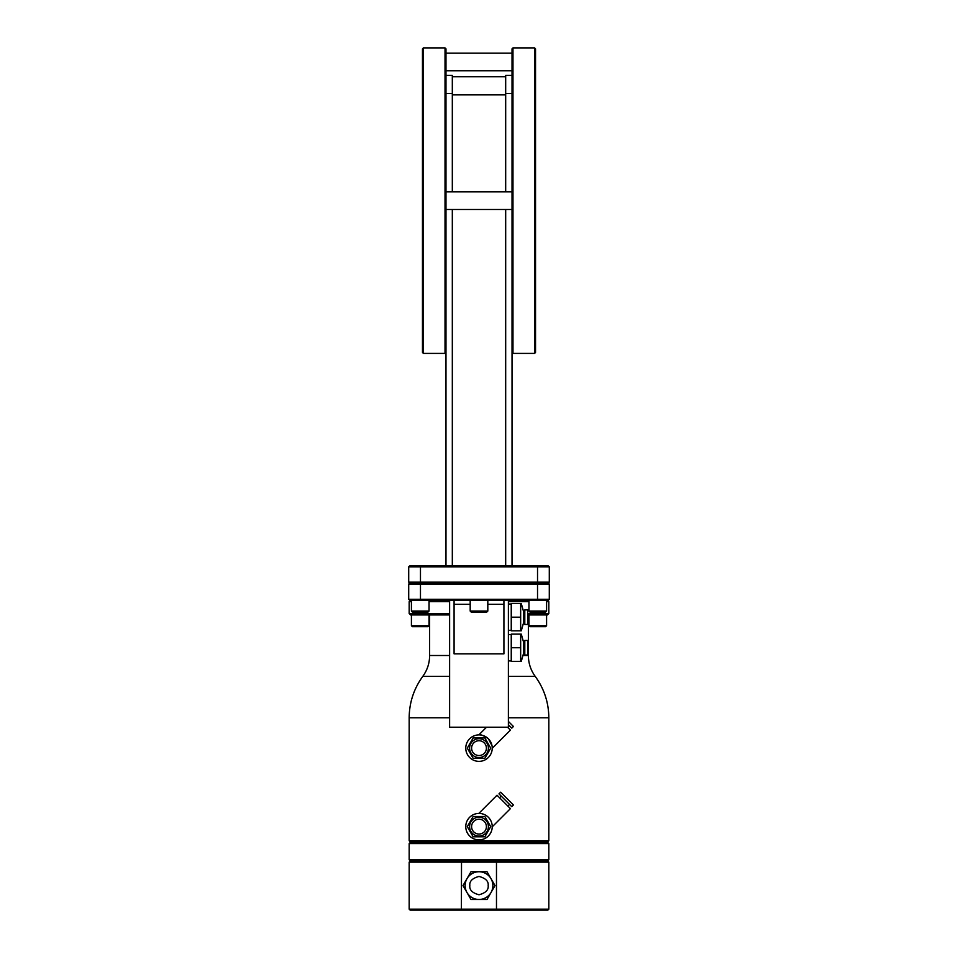 <?xml version="1.0" encoding="UTF-8"?>
<svg xmlns="http://www.w3.org/2000/svg" width="958" height="958" viewBox="0 0 958 958"><rect width="100%" height="100%" fill="white"/><g stroke="black" fill="none" stroke-linecap="round" stroke-linejoin="round"><path stroke-width="1.44" d="M527.714 655.033L527.714 640.459L524.792 640.459L524.792 655.033L527.714 655.033L524.792 655.033M520.661 647.74L520.661 634.112L521.272 634.112L511.249 634.112L511.249 661.379L521.272 661.379L520.661 661.379L520.661 647.74L511.249 647.74M521.272 634.112L523.475 641.848L523.475 653.643L521.272 661.379M524.792 609.899L524.792 624.472L527.714 624.472L527.714 609.899L524.792 609.899M520.661 617.18L520.661 603.552L521.272 603.552L511.249 603.552L511.249 630.819L520.661 630.819L520.661 617.18L511.249 617.18M521.272 603.552L523.475 611.288L523.475 623.083L521.272 630.819M512.027 352.472L512.973 353.418L512.973 47.9L512.027 48.846L512.027 75.359L505.68 75.359L505.68 191.839M512.027 75.359L512.027 565.938L505.68 565.938L505.68 209.479M512.973 353.418L534.6 353.418L535.534 352.472L535.534 48.846L534.6 47.9L512.973 47.9M452.32 191.839L452.32 75.359L445.973 75.359L445.973 48.846L445.027 47.9L423.4 47.9L423.4 353.418L445.027 353.418L445.973 352.472M423.4 47.9L422.466 48.846L422.466 352.472L423.4 353.418M410.587 842.166L409.174 843.567L548.826 843.567L547.413 842.166L410.587 842.166L409.174 840.753L548.826 840.753L548.826 717.793L508.387 717.793M548.826 843.567L548.826 859.793L409.174 859.793L410.587 861.206L461.516 861.206L410.12 861.206L409.174 862.14L548.826 862.14L548.826 909.154L461.397 909.154L461.516 861.206L547.413 861.206L548.826 859.793M507.512 727.206L510.422 730.104L492.232 748.294M480.964 813.558L478.832 813.414L497.022 795.224L510.422 808.624L492.232 826.814M509.536 725.901L508.387 727.05M509.536 804.421L507.872 806.085M409.174 862.14L409.174 909.154L410.12 910.1L496.484 910.1L496.484 861.206L547.88 861.206L548.826 862.14M409.174 909.154L461.397 909.154L461.516 910.1M508.387 721.422L513.44 726.487L511.776 728.14L508.387 724.751M513.44 804.995L511.776 806.66L498.986 793.859L500.639 792.206L513.44 804.995M469.6 748.126A9.4 9.4 0 0 1 479 738.726A9.4 9.4 0 0 1 488.4 748.126A9.4 9.4 0 0 1 479 757.527A9.4 9.4 0 0 1 469.6 748.126M469.6 826.646A9.4 9.4 0 0 1 479 817.246A9.4 9.4 0 0 1 488.4 826.646A9.4 9.4 0 0 1 479 836.047A9.4 9.4 0 0 1 469.6 826.646M471.599 748.126A7.401 7.401 0 0 1 479 740.726A7.401 7.401 0 0 1 486.401 748.126A7.401 7.401 0 0 1 479 755.527A7.401 7.401 0 0 1 471.599 748.126M471.599 826.646A7.401 7.401 0 0 1 479 819.234A7.401 7.401 0 0 1 486.401 826.646A7.401 7.401 0 0 1 479 834.047A7.401 7.401 0 0 1 471.599 826.646M491.011 878.666L495.011 885.599L491.011 892.545A13.867 13.867 0 0 1 479 899.478L470.989 899.478L462.989 885.599L466.989 878.666A13.867 13.867 0 0 1 479 871.732L487.011 871.732L491.011 878.666M424.645 626.676L412.359 626.676L411.413 625.742L429.04 625.742L429.04 614.928L411.413 614.928L411.413 625.742M547.413 600.259L548.826 601.672L548.826 613.515L547.413 614.928L527.714 614.928L528.373 614.928L528.373 655.5L522.948 655.5M546.587 614.928L546.587 625.742L528.96 625.742L528.96 614.928L546.587 614.928M449.613 655.5L429.627 655.5L429.627 614.928L449.613 614.928L410.587 614.928L409.174 613.515L449.613 613.515M424.645 612.006L412.359 612.006L411.413 611.072L429.04 611.072L429.04 600.259M546.587 600.259L546.587 611.072L528.96 611.072L528.96 600.259M487.814 600.259L487.814 611.072L470.186 611.072L470.186 600.259M408.707 582.153L420.466 582.153L420.466 565.938L409.653 565.938L408.707 566.873L420.466 566.873L408.707 566.873L408.707 582.153L409.653 583.099L408.707 584.033L420.466 584.033L408.707 584.033L408.707 599.313L409.653 600.259L548.347 600.259L549.293 599.313L548.347 600.259M508.387 600.259L508.387 727.206L449.613 727.206L449.613 600.259M503.92 600.259L503.92 653.859L454.08 653.859L454.08 604.318L470.186 604.318M454.08 600.259L454.08 604.318M487.814 604.318L503.92 604.318M508.387 601.672L528.96 601.672M546.587 601.672L548.826 601.672M410.587 600.259L409.174 601.672L411.413 601.672M429.04 601.672L449.613 601.672M408.707 599.313L549.293 599.313L549.293 584.033L537.534 584.033L549.293 584.033L548.347 583.099L549.293 584.033M470.186 611.072L471.12 612.006L486.88 612.006L487.814 611.072M528.96 611.072L529.894 612.006L545.641 612.006L546.587 611.072M415.808 612.006L428.106 612.006L429.04 611.072M527.714 613.515L548.826 613.515M420.466 600.259L420.466 584.033L537.534 584.033L537.534 600.259M483.419 612.006L474.581 612.006M542.192 612.006L533.355 612.006M409.653 583.099L548.347 583.099L549.293 582.153L548.347 583.099M420.466 584.033L420.466 582.153L549.293 582.153L549.293 566.873L537.534 566.873L549.293 566.873L548.347 565.938L537.534 565.938L537.534 584.033M420.466 566.873L537.534 566.873M528.96 625.742L529.894 626.676L545.641 626.676L546.587 625.742M415.808 626.676L428.106 626.676L429.04 625.742M528.373 655.5C528.433 663.199 530.72 670.169 535.235 676.408L508.387 676.408M449.613 676.408L422.765 676.408C427.28 670.169 429.567 663.199 429.627 655.5M420.466 565.938L537.534 565.938M542.192 626.676L533.355 626.676M452.32 209.479L452.32 565.938L445.973 565.938L445.973 75.359M492.867 885.599A13.867 13.867 0 0 1 479 899.478A13.867 13.867 0 0 1 465.133 885.599A13.867 13.867 0 0 1 479 871.732A13.867 13.867 0 0 1 492.867 885.599M491.011 892.545L487.011 899.478L479 899.478M466.989 878.666L470.989 871.732L479 871.732M496.484 910.1L547.88 910.1L548.826 909.154M496.603 909.154L461.397 909.154M484.868 816.491L490.724 826.646L484.868 836.801L473.132 836.801L467.276 826.646L473.132 816.491L484.868 816.491M484.868 737.971L490.724 748.126L484.868 758.281L473.132 758.281L467.276 748.126L473.132 737.971L484.868 737.971M465.768 826.646A13.232 13.232 0 0 1 479 813.414A13.232 13.232 0 0 1 492.232 826.646A13.232 13.232 0 0 1 479 839.879A13.232 13.232 0 0 1 465.768 826.646M483.778 814.3L482.305 813.833M465.768 748.126A13.232 13.232 0 0 1 479 734.894A13.232 13.232 0 0 1 492.232 748.126A13.232 13.232 0 0 1 479 761.359A13.232 13.232 0 0 1 465.768 748.126M488.364 738.762C483.443 735.469 480.269 734.187 478.832 734.894C480.257 734.175 483.431 735.469 488.364 738.762L492.029 745.779M445.027 47.9L445.027 353.418M534.6 353.418L534.6 47.9M505.68 76.772L452.32 76.772M527.714 640.459L524.792 640.459M422.765 676.408C413.832 688.754 409.305 702.549 409.174 717.793L449.613 717.793M512.027 93.465L505.68 93.465M452.32 93.465L445.973 93.465M488.173 885.599C488.688 889.934 485.634 893 479 894.772C472.366 893 469.312 889.934 469.827 885.599C469.312 881.264 472.366 878.211 479 876.438C485.634 878.211 488.688 881.264 488.173 885.599M452.32 94.866L505.68 94.866M411.413 600.259L411.413 611.072M409.174 601.672L409.174 613.515M535.235 676.408C544.168 688.754 548.694 702.549 548.826 717.793M409.174 717.793L409.174 840.753M501.226 796.11L499.561 797.775M486.52 727.206L478.832 734.894M409.174 843.567L409.174 859.793M547.413 842.166L548.826 840.753M512.027 53.145L445.973 53.145M512.027 70.772L445.973 70.772M512.027 191.839L445.973 191.839M512.027 209.479L445.973 209.479M508.387 604.019L511.249 604.019M508.387 630.352L511.249 630.352M523.475 611.779L524.792 611.779M523.475 622.592L524.792 622.592M508.387 660.912L511.249 660.912M508.387 634.579L511.249 634.579M523.475 642.339L524.792 642.339M523.475 653.152L524.792 653.152"/></g></svg>
